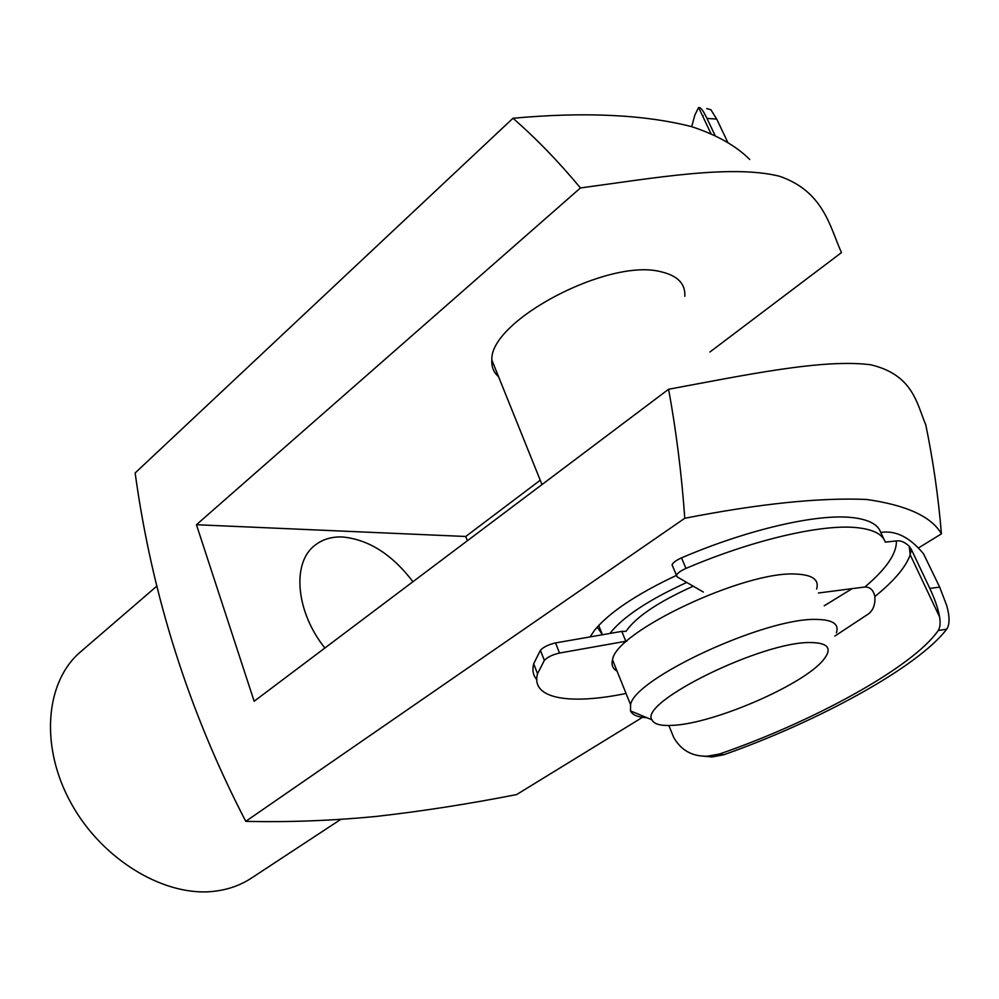 <?xml version="1.0" encoding="UTF-8"?>
<svg xmlns="http://www.w3.org/2000/svg" width="999" height="999" viewBox="0 0 999 999"><rect width="100%" height="100%" fill="white"/><g stroke="black" fill="none" stroke-linecap="round" stroke-linejoin="round"><path stroke-width="1.5" d="M673.051 725.324C714.198 723.501 803.933 684.69 823.576 659.677C832.529 648.476 828.208 642.757 810.601 642.544C762.1 641.358 638.548 702.484 651.96 719.804C653.92 724.238 660.951 726.086 673.051 725.324M646.902 717.707C637.812 717.245 632.342 714.972 630.494 710.901L630.581 704.707C634.315 678.421 766.096 617.257 816.695 619.442C832.804 619.692 839.36 624.163 836.388 632.829M617.07 671.116C612.649 668.593 611.138 664.834 612.524 659.827C615.421 631.743 745.516 570.242 796.403 574.1C812.574 574.85 819.33 579.832 816.658 589.035M626.885 641.096L625.824 641.258L621.803 631.38L625.986 631.356C635.951 616.907 658.366 601.86 693.231 586.188M609.902 633.453C622.789 616.995 648.413 599.999 686.763 582.442M156.955 586.026L80.594 651.823C45.267 681.568 39.51 746.765 71.428 803.82C103.059 860.976 166.496 898.051 215.884 891.071C229.133 889.285 240.959 884.977 251.336 878.158L340.759 819.405M590.147 636.887L594.58 630.207C609.14 612.524 636.438 594.243 676.485 575.362L677.085 576.823L703.321 592.045M597.165 627.122L602.36 634.565M498.601 376.773C493.656 372.415 491.408 366.833 491.845 360.002C489.56 320.879 608.678 257.592 661.088 271.803C677.672 275.674 685.576 283.841 684.802 296.303M324.887 648.014C295.617 611.588 291.745 562.549 314.897 545.329C322.427 539.36 331.593 536.575 342.382 536.975C368.531 539.423 392.058 554.333 412.937 581.718M642.507 717.307L516.62 794.567C468.806 803.97 421.978 811.263 376.123 816.433C331.78 820.716 288.324 822.339 245.754 821.34C188.823 711.5 151.948 595.379 135.14 472.977L512.974 118.269C584.19 111.738 643.618 114.498 691.283 126.548C716.52 134.765 736.013 145.754 749.774 159.515M467.382 540.734L465.759 536.488L196.441 524.725L580.444 187.949C653.995 178.059 731.293 164.311 779.407 176.211C823.651 191.433 829.719 226.411 841.458 252.622L709.902 352.023M580.444 187.949C558.616 161.651 536.126 138.424 512.974 118.269M941.433 533.853C931.555 516.645 906.617 505.182 866.608 499.463C819.879 497.44 759.277 503.708 684.777 518.269C681.655 474.275 676.261 431.268 668.606 389.248C744.18 375.324 822.939 358.491 870.778 364.785C913.136 374.875 916.732 403.509 925.786 424.9C933.141 460.464 938.348 496.778 941.433 533.853L918.855 547.702M852.147 588.648L824.212 605.794M684.777 518.269L245.754 821.34M465.759 536.488L540.234 480.219M196.441 524.725L254.158 701.261L668.606 389.248M818.443 592.994L864.872 587C886.313 568.868 896.815 553.508 896.39 540.921L885.289 542.145C882.592 534.178 873.101 529.345 856.817 527.647C821.827 523.876 752.272 540.022 685.988 568.406C680.594 570.816 677.434 573.126 676.498 575.337L672.065 564.835C672.989 562.599 676.136 560.289 681.505 557.867L685.988 568.406M939.672 587.112L946.69 605.506C949.824 616.745 949.824 624.65 946.665 629.208L938.211 630.506C940.109 627.609 940.571 623.089 939.584 616.92C938.123 608.628 934.864 599.125 929.819 588.423L939.672 587.112L923.501 553.796C909.927 537.262 895.666 530.144 880.743 532.43C877.971 524.338 868.443 519.38 852.135 517.569C817.095 513.536 747.614 529.495 681.505 557.867M672.664 566.346L672.065 564.835M668.855 725.486L673.763 737.524C681.168 750.424 692.407 756.643 707.504 756.193L719.48 754.008L723.8 754.757C817.881 721.665 917.969 667.157 946.665 629.208M834.827 636.076L868.693 613.761C873.313 610.014 875.374 604.27 874.887 596.515C873.438 590.097 870.104 586.925 864.872 587M929.819 588.423L911.338 549.425L910.189 554.77C905.893 567.007 894.117 580.931 874.887 596.515M938.211 630.506C913.261 667.07 812.624 721.977 719.48 754.008M621.803 631.38L555.556 642.919L559.527 653.046C552.509 654.657 547.452 657.105 544.343 660.389L537.537 673.751C530.494 698.838 569.418 705.157 626.061 693.456M625.824 641.258L559.527 653.046M544.343 660.389L540.409 650.287L533.691 663.786C532.067 670.154 533.079 675.399 536.738 679.507M723.8 754.757L712.05 756.98L701.535 755.968M883.978 539.323L880.743 532.43M896.39 540.921C900.536 540.309 904.807 542.082 909.202 546.228L911.338 549.425M540.409 650.287C543.506 646.965 548.551 644.517 555.556 642.919M706.718 108.604L710.888 109.74L716.708 119.093L706.967 118.394C703.271 110.639 700.486 107.018 698.613 107.53L694.867 115.01L691.695 126.673M706.967 118.394L715.222 135.814M716.708 119.093L728.009 142.832M702.409 115.559L703.221 115.622L702.946 116.683M630.581 704.707L612.524 659.827M602.434 634.752L598.688 625.449M541.982 484.577L491.845 360.002M651.96 719.804L630.494 710.901M939.584 616.92L910.189 554.77L909.202 546.228M537.537 673.751L533.691 663.786M712.05 756.98L707.504 756.193M698.613 107.53L711.088 133.891"/></g></svg>
